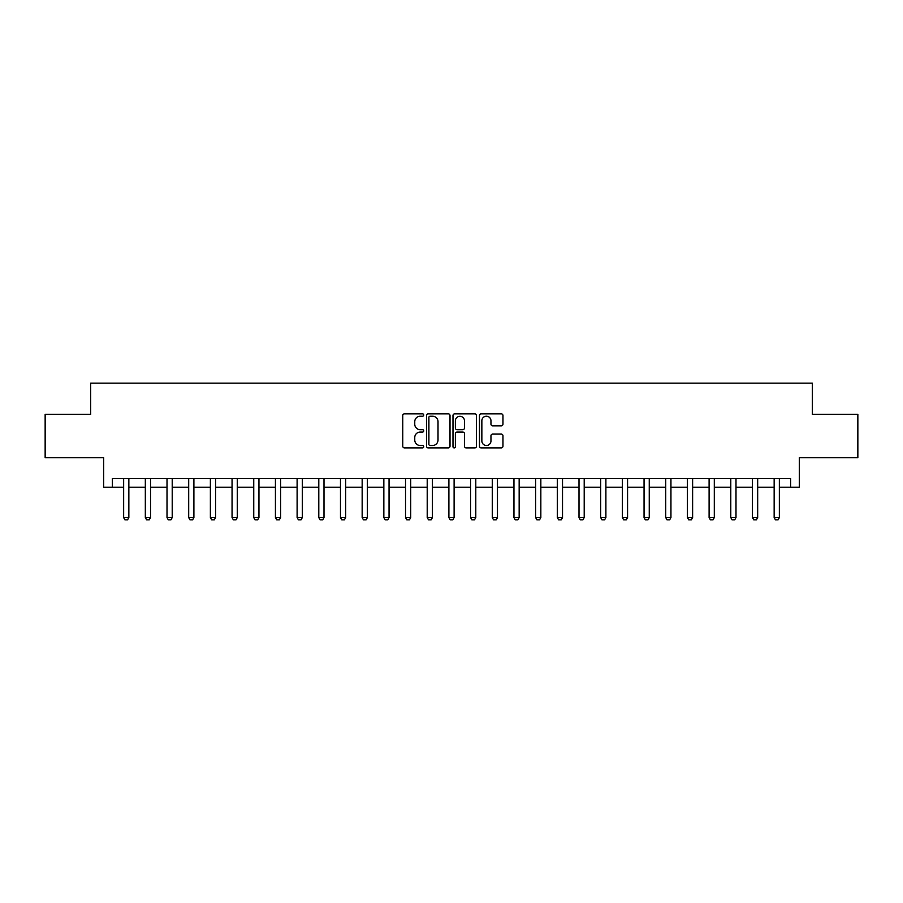 <?xml version="1.0" encoding="UTF-8"?>
<svg xmlns="http://www.w3.org/2000/svg" width="903" height="903" viewBox="0 0 903 903"><rect width="100%" height="100%" fill="white"/><g stroke="black" fill="none" stroke-linecap="round" stroke-linejoin="round"><path stroke-width="1.35" d="M423.744 415.019A1.196 1.196 0 0 0 422.559 413.834L404.465 413.834A1.704 1.704 0 0 0 402.761 415.538L402.761 446.184A1.704 1.704 0 0 0 404.465 447.888L422.559 447.888A1.196 1.196 0 0 0 423.744 446.692A1.196 1.196 0 0 0 422.559 445.495L420.211 445.495A5.452 5.452 0 0 1 414.759 440.054L414.759 437.492A5.452 5.452 0 0 1 420.211 432.052L422.559 432.052A1.196 1.196 0 0 0 423.744 430.855A1.196 1.196 0 0 0 422.559 429.67L420.211 429.67A5.452 5.452 0 0 1 414.759 424.218L414.759 421.667A5.452 5.452 0 0 1 420.211 416.215L422.559 416.215A1.196 1.196 0 0 0 423.744 415.019M501.267 425.832A1.704 1.704 0 0 0 502.96 424.128L502.96 415.538A1.704 1.704 0 0 0 501.267 413.834L481.175 413.834A1.704 1.704 0 0 0 479.47 415.538L479.47 446.184A1.704 1.704 0 0 0 481.175 447.888L501.267 447.888A1.704 1.704 0 0 0 502.96 446.184L502.96 435.799A1.704 1.704 0 0 0 501.267 434.095L492.666 434.095A1.704 1.704 0 0 0 490.961 435.799L490.961 440.946A4.56 4.56 0 0 1 486.401 445.495A4.56 4.56 0 0 1 481.852 440.946L481.852 420.764A4.56 4.56 0 0 1 486.401 416.215A4.56 4.56 0 0 1 490.961 420.764L490.961 424.128A1.704 1.704 0 0 0 492.666 425.832L501.267 425.832M112.367 487.236L112.367 478.556L790.633 478.556L790.633 487.236L799.302 487.236L799.302 457.742L857.85 457.742L857.85 414.375L812.316 414.375L812.316 383.154L90.684 383.154L90.684 414.375L45.15 414.375L45.15 457.742L103.698 457.742L103.698 487.236L123.643 487.236M450.01 415.538A1.704 1.704 0 0 0 448.306 413.834L428.214 413.834A1.704 1.704 0 0 0 426.509 415.538L426.509 446.184A1.704 1.704 0 0 0 428.214 447.888L448.306 447.888A1.704 1.704 0 0 0 450.01 446.184L450.01 415.538M454.694 413.834L474.786 413.834A1.704 1.704 0 0 1 476.491 415.538L476.491 446.184A1.704 1.704 0 0 1 474.786 447.888L466.185 447.888A1.704 1.704 0 0 1 464.481 446.184L464.481 433.756A1.704 1.704 0 0 0 462.776 432.052L457.076 432.052A1.704 1.704 0 0 0 455.372 433.756L455.372 446.692A1.196 1.196 0 0 1 454.186 447.888A1.196 1.196 0 0 1 452.99 446.692L452.99 415.538A1.704 1.704 0 0 1 454.694 413.834M128.847 487.236L145.327 487.236M150.53 487.236L167.01 487.236M172.213 487.236L188.693 487.236M193.897 487.236L210.376 487.236M215.58 487.236L232.06 487.236M237.263 487.236L253.743 487.236M258.947 487.236L275.426 487.236M280.63 487.236L297.11 487.236M302.313 487.236L318.793 487.236M323.996 487.236L340.476 487.236M345.68 487.236L362.159 487.236M367.363 487.236L383.843 487.236M389.046 487.236L405.526 487.236M410.73 487.236L427.209 487.236M432.413 487.236L448.893 487.236M454.107 487.236L470.587 487.236M475.791 487.236L492.27 487.236M497.474 487.236L513.954 487.236M519.157 487.236L535.637 487.236M540.841 487.236L557.32 487.236M562.524 487.236L579.004 487.236M584.207 487.236L600.687 487.236M605.89 487.236L622.37 487.236M627.574 487.236L644.053 487.236M649.257 487.236L665.737 487.236M670.94 487.236L687.42 487.236M692.624 487.236L709.103 487.236M714.307 487.236L730.787 487.236M735.99 487.236L752.47 487.236M757.673 487.236L774.153 487.236M779.357 487.236L790.633 487.236M430.088 416.215A1.196 1.196 0 0 0 428.891 417.4L428.891 444.31A1.196 1.196 0 0 0 430.088 445.495L432.56 445.495A5.452 5.452 0 0 0 438.011 440.054L438.011 421.667A5.452 5.452 0 0 0 432.56 416.215L430.088 416.215M464.481 420.854A4.56 4.56 0 0 0 459.932 416.294A4.56 4.56 0 0 0 455.372 420.854L455.372 427.966A1.704 1.704 0 0 0 457.076 429.67L462.776 429.67A1.704 1.704 0 0 0 464.481 427.966L464.481 420.854M129.039 478.556L128.926 478.906A1.738 1.738 90 0 0 128.847 479.425L128.847 517.588L127.549 519.846L124.941 519.846L123.643 517.588L123.643 479.425A1.738 1.738 90 0 0 123.564 478.906L123.451 478.556M123.643 517.588L128.847 517.588M150.722 478.556L150.609 478.906A1.738 1.738 90 0 0 150.53 479.425L150.53 517.588L149.232 519.846L146.625 519.846L145.327 517.588L145.327 479.425A1.738 1.738 90 0 0 145.248 478.906L145.135 478.556M145.327 517.588L150.53 517.588M172.405 478.556L172.292 478.906A1.738 1.738 90 0 0 172.213 479.425L172.213 517.588L170.915 519.846L168.308 519.846L167.01 517.588L167.01 479.425A1.738 1.738 90 0 0 166.931 478.906L166.818 478.556M167.01 517.588L172.213 517.588M194.089 478.556L193.976 478.906A1.738 1.738 90 0 0 193.897 479.425L193.897 517.588L192.599 519.846L189.991 519.846L188.693 517.588L188.693 479.425A1.738 1.738 90 0 0 188.614 478.906L188.501 478.556M188.693 517.588L193.897 517.588M215.772 478.556L215.659 478.906A1.738 1.738 90 0 0 215.58 479.425L215.58 517.588L214.282 519.846L211.674 519.846L210.376 517.588L210.376 479.425A1.738 1.738 90 0 0 210.297 478.906L210.185 478.556M210.376 517.588L215.58 517.588M237.455 478.556L237.354 478.906A1.738 1.738 90 0 0 237.263 479.425L237.263 517.588L235.965 519.846L233.358 519.846L232.06 517.588L232.06 479.425A1.738 1.738 90 0 0 231.981 478.906L231.868 478.556M232.06 517.588L237.263 517.588M259.138 478.556L259.037 478.906A1.738 1.738 90 0 0 258.947 479.425L258.947 517.588L257.648 519.846L255.052 519.846L253.743 517.588L253.743 479.425A1.738 1.738 90 0 0 253.664 478.906L253.551 478.556M253.743 517.588L258.947 517.588M280.822 478.556L280.72 478.906A1.738 1.738 90 0 0 280.63 479.425L280.63 517.588L279.332 519.846L276.736 519.846L275.426 517.588L275.426 479.425A1.738 1.738 90 0 0 275.347 478.906L275.234 478.556M275.426 517.588L280.63 517.588M302.505 478.556L302.403 478.906A1.738 1.738 90 0 0 302.313 479.425L302.313 517.588L301.015 519.846L298.419 519.846L297.11 517.588L297.11 479.425A1.738 1.738 90 0 0 297.031 478.906L296.918 478.556M297.11 517.588L302.313 517.588M324.188 478.556L324.087 478.906A1.738 1.738 90 0 0 323.996 479.425L323.996 517.588L322.698 519.846L320.102 519.846L318.793 517.588L318.793 479.425A1.738 1.738 90 0 0 318.714 478.906L318.601 478.556M318.793 517.588L323.996 517.588M345.872 478.556L345.77 478.906A1.738 1.738 90 0 0 345.68 479.425L345.68 517.588L344.382 519.846L341.786 519.846L340.476 517.588L340.476 479.425A1.738 1.738 90 0 0 340.397 478.906L340.296 478.556M340.476 517.588L345.68 517.588M367.555 478.556L367.453 478.906A1.738 1.738 90 0 0 367.363 479.425L367.363 517.588L366.065 519.846L363.469 519.846L362.159 517.588L362.159 479.425A1.738 1.738 90 0 0 362.08 478.906L361.979 478.556M362.159 517.588L367.363 517.588M389.238 478.556L389.137 478.906A1.738 1.738 90 0 0 389.046 479.425L389.046 517.588L387.748 519.846L385.152 519.846L383.843 517.588L383.843 479.425A1.738 1.738 90 0 0 383.764 478.906L383.662 478.556M383.843 517.588L389.046 517.588M410.921 478.556L410.82 478.906A1.738 1.738 90 0 0 410.73 479.425L410.73 517.588L409.431 519.846L406.835 519.846L405.526 517.588L405.526 479.425A1.738 1.738 90 0 0 405.447 478.906L405.345 478.556M405.526 517.588L410.73 517.588M432.605 478.556L432.503 478.906A1.738 1.738 90 0 0 432.413 479.425L432.413 517.588L431.115 519.846L428.519 519.846L427.209 517.588L427.209 479.425A1.738 1.738 90 0 0 427.13 478.906L427.029 478.556M427.209 517.588L432.413 517.588M454.288 478.556L454.186 478.906A1.738 1.738 90 0 0 454.107 479.425L454.107 517.588L452.798 519.846L450.202 519.846L448.893 517.588L448.893 479.425A1.738 1.738 90 0 0 448.814 478.906L448.712 478.556M448.893 517.588L454.107 517.588M475.971 478.556L475.87 478.906A1.738 1.738 90 0 0 475.791 479.425L475.791 517.588L474.481 519.846L471.885 519.846L470.587 517.588L470.587 479.425A1.738 1.738 90 0 0 470.497 478.906L470.395 478.556M470.587 517.588L475.791 517.588M497.655 478.556L497.553 478.906A1.738 1.738 90 0 0 497.474 479.425L497.474 517.588L496.165 519.846L493.569 519.846L492.27 517.588L492.27 479.425A1.738 1.738 90 0 0 492.18 478.906L492.079 478.556M492.27 517.588L497.474 517.588M519.338 478.556L519.236 478.906A1.738 1.738 90 0 0 519.157 479.425L519.157 517.588L517.848 519.846L515.252 519.846L513.954 517.588L513.954 479.425A1.738 1.738 90 0 0 513.863 478.906L513.762 478.556M513.954 517.588L519.157 517.588M541.021 478.556L540.92 478.906A1.738 1.738 90 0 0 540.841 479.425L540.841 517.588L539.531 519.846L536.935 519.846L535.637 517.588L535.637 479.425A1.738 1.738 90 0 0 535.547 478.906L535.445 478.556M535.637 517.588L540.841 517.588M562.704 478.556L562.603 478.906A1.738 1.738 90 0 0 562.524 479.425L562.524 517.588L561.214 519.846L558.618 519.846L557.32 517.588L557.32 479.425A1.738 1.738 90 0 0 557.23 478.906L557.128 478.556M557.32 517.588L562.524 517.588M584.399 478.556L584.286 478.906A1.738 1.738 90 0 0 584.207 479.425L584.207 517.588L582.898 519.846L580.302 519.846L579.004 517.588L579.004 479.425A1.738 1.738 90 0 0 578.913 478.906L578.812 478.556M579.004 517.588L584.207 517.588M606.082 478.556L605.969 478.906A1.738 1.738 90 0 0 605.89 479.425L605.89 517.588L604.581 519.846L601.985 519.846L600.687 517.588L600.687 479.425A1.738 1.738 90 0 0 600.597 478.906L600.495 478.556M600.687 517.588L605.89 517.588M627.766 478.556L627.653 478.906A1.738 1.738 90 0 0 627.574 479.425L627.574 517.588L626.264 519.846L623.668 519.846L622.37 517.588L622.37 479.425A1.738 1.738 90 0 0 622.28 478.906L622.178 478.556M622.37 517.588L627.574 517.588M649.449 478.556L649.336 478.906A1.738 1.738 90 0 0 649.257 479.425L649.257 517.588L647.948 519.846L645.352 519.846L644.053 517.588L644.053 479.425A1.738 1.738 90 0 0 643.963 478.906L643.862 478.556M644.053 517.588L649.257 517.588M671.132 478.556L671.019 478.906A1.738 1.738 90 0 0 670.94 479.425L670.94 517.588L669.642 519.846L667.035 519.846L665.737 517.588L665.737 479.425A1.738 1.738 90 0 0 665.646 478.906L665.545 478.556M665.737 517.588L670.94 517.588M692.815 478.556L692.703 478.906A1.738 1.738 90 0 0 692.624 479.425L692.624 517.588L691.326 519.846L688.718 519.846L687.42 517.588L687.42 479.425A1.738 1.738 90 0 0 687.341 478.906L687.228 478.556M687.42 517.588L692.624 517.588M714.499 478.556L714.386 478.906A1.738 1.738 90 0 0 714.307 479.425L714.307 517.588L713.009 519.846L710.401 519.846L709.103 517.588L709.103 479.425A1.738 1.738 90 0 0 709.024 478.906L708.911 478.556M709.103 517.588L714.307 517.588M736.182 478.556L736.069 478.906A1.738 1.738 90 0 0 735.99 479.425L735.99 517.588L734.692 519.846L732.085 519.846L730.787 517.588L730.787 479.425A1.738 1.738 90 0 0 730.708 478.906L730.595 478.556M730.787 517.588L735.99 517.588M757.865 478.556L757.752 478.906A1.738 1.738 90 0 0 757.673 479.425L757.673 517.588L756.375 519.846L753.768 519.846L752.47 517.588L752.47 479.425A1.738 1.738 90 0 0 752.391 478.906L752.278 478.556M752.47 517.588L757.673 517.588M779.549 478.556L779.436 478.906A1.738 1.738 90 0 0 779.357 479.425L779.357 517.588L778.059 519.846L775.451 519.846L774.153 517.588L774.153 479.425A1.738 1.738 90 0 0 774.074 478.906L773.961 478.556M774.153 517.588L779.357 517.588"/></g></svg>
